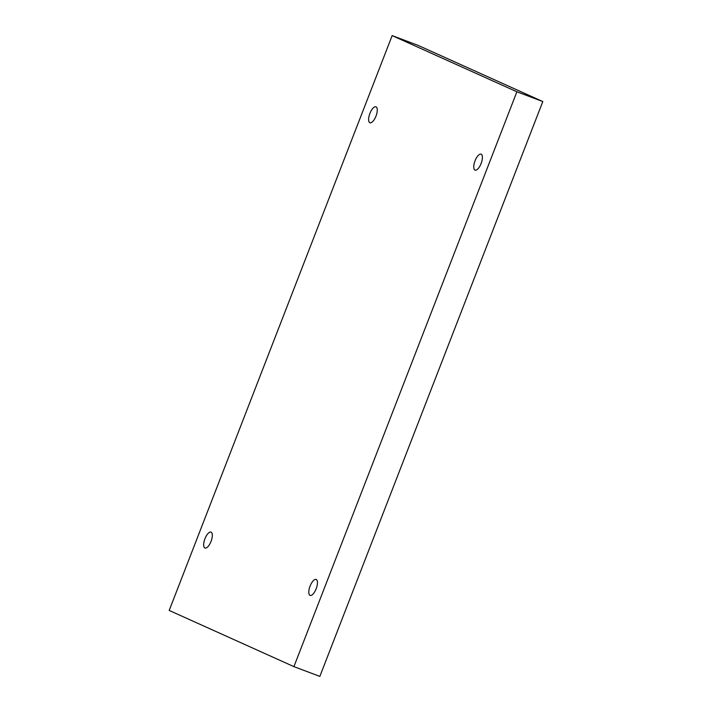 <?xml version="1.0" encoding="UTF-8"?>
<svg xmlns="http://www.w3.org/2000/svg" width="712" height="712" viewBox="0 0 712 712"><rect width="100%" height="100%" fill="white"/><g stroke="black" fill="none" stroke-linecap="round" stroke-linejoin="round"><path stroke-width="1.07" d="M392.152 35.6L169.189 610.442L293.914 666.628L319.848 676.4L542.811 101.558L418.086 45.372L392.152 35.6L516.885 91.786L542.811 101.558M293.914 666.628L516.885 91.786M316.155 588.797A8.526 3.32 110.7 0 1 310.112 595.41A8.526 3.32 110.7 0 1 310.014 586.261A8.526 3.32 110.7 0 1 316.128 579.461A8.526 3.32 110.7 0 1 316.155 588.797M481.107 163.511A8.526 3.32 110.7 0 1 475.073 170.124A8.526 3.32 110.7 0 1 474.975 160.974A8.526 3.32 110.7 0 1 481.089 154.175A8.526 3.32 110.7 0 1 481.107 163.511M375.981 116.154A8.526 3.32 110.7 0 1 369.937 122.767A8.526 3.32 110.7 0 1 369.84 113.617A8.526 3.32 110.7 0 1 375.954 106.818A8.526 3.32 110.7 0 1 375.981 116.154M211.019 541.44A8.526 3.32 110.7 0 1 204.985 548.053A8.526 3.32 110.7 0 1 204.887 538.904A8.526 3.32 110.7 0 1 210.992 532.104A8.526 3.32 110.7 0 1 211.019 541.44"/></g></svg>
